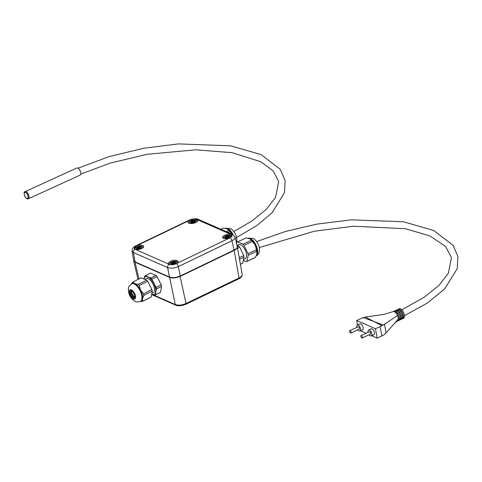 <?xml version="1.0" encoding="UTF-8"?>
<svg xmlns="http://www.w3.org/2000/svg" width="482" height="482" viewBox="0 0 482 482"><rect width="100%" height="100%" fill="white"/><g stroke="black" fill="none" stroke-linecap="round" stroke-linejoin="round"><path stroke-width="0.72" d="M227.498 229.052A9.791 4.639 65.5 0 1 227.516 229.058A9.791 4.639 65.5 0 1 232.155 234.228M220.864 229.263L223.335 228.131A10.833 5.133 65.5 0 1 223.552 228.046L220.877 229.269M226.221 231.613L228.896 230.39A10.833 5.133 65.5 0 1 229.914 231.559L228.04 232.414M228.896 230.39L227.064 228.836L223.552 228.046M227.516 229.058L227.064 228.836M229.914 231.559L232.107 234.204M189.812 220.184L197.036 219.527A4.892 2.067 168.5 0 1 197.692 220.31A4.892 2.067 168.5 0 1 193.312 223.317A4.892 2.067 168.5 0 1 188.101 222.262A4.892 2.067 168.5 0 1 189.745 220.226L189.812 220.184A2.609 1.217 -115.7 0 0 189.155 220.154L135.581 245.928A2.609 1.217 -115.7 0 0 135.581 245.934C133.315 246.868 132.134 248.585 132.026 251.074L133.466 252.568L167.622 267.582C170.724 268.576 174.309 268.233 178.37 266.558A2.609 1.217 -115.7 0 0 176.406 263.618C173.665 264.859 171.273 265.082 169.23 264.305L169.182 264.281A4.892 2.067 168.5 0 1 168.525 263.491A4.892 2.067 168.5 0 1 171.646 260.822A4.892 2.067 168.5 0 1 177.225 260.642A4.892 2.067 168.5 0 1 178.117 261.539A4.892 2.067 168.5 0 1 176.478 263.582L176.406 263.618M136.237 245.965L136.316 245.928A4.892 2.067 168.5 0 1 142.678 245.452A4.892 2.067 168.5 0 1 143.57 246.356A4.892 2.067 168.5 0 1 140.648 248.959A4.892 2.067 168.5 0 1 135.135 249.315L133.978 248.308L136.237 245.965A2.609 1.217 -115.7 0 0 135.581 245.928M231.083 234.493L232.246 235.505L229.908 237.873A4.892 2.067 168.5 0 1 222.654 237.451A4.892 2.067 168.5 0 1 225.576 234.848A4.892 2.067 168.5 0 1 231.083 234.493L197.036 219.527M169.23 264.305A2.609 2.03 -66.3 0 0 167.622 267.582L169.471 277.011C172.58 278.03 176.165 277.686 180.226 275.987L178.37 266.558L231.944 240.777C234.228 239.608 235.276 238.415 235.102 237.186L235.089 237.15M169.471 277.011L135.111 261.907L133.466 252.568A2.609 2.03 113.7 0 1 135.074 249.29M132.026 251.074L133.671 260.425L135.044 262.214L169.513 277.361C172.622 278.385 176.207 278.042 180.262 276.337L234.276 250.351C236.505 249.23 237.566 248.067 237.451 246.856L237.439 246.784M229.986 237.843A2.609 1.217 -115.7 0 1 231.944 240.777L234.089 250.068C236.379 248.911 237.427 247.724 237.246 246.489L235.102 237.186L232.661 234.445A2.609 2.03 113.7 0 0 231.143 234.517M234.089 250.068L180.226 275.987M174.267 262.666L175.02 262.991L173.978 263.497L171.435 263.335L172.472 262.835L171.725 262.503L174.556 261.834L175.309 262.166L174.267 262.666L174.394 263.293M174.556 261.834L174.683 262.461M173.514 262.335L173.731 263.389M173.857 263.443L174.376 263.196M172.767 262.003L173.122 263.214M172.58 263.365L173.002 263.16M172.472 262.835L172.604 263.467M228.39 236.62L229.143 236.951L228.1 237.451L225.558 237.295L226.6 236.795L225.847 236.463L228.685 235.788L229.432 236.12L228.39 236.62L228.522 237.252M228.685 235.788L228.811 236.421M227.643 236.288L227.853 237.343M227.98 237.397L228.498 237.15M226.889 235.963L227.245 237.174M226.709 237.319L227.124 237.12M226.6 236.795L226.727 237.421M193.842 221.437L194.589 221.762L193.553 222.268L191.011 222.106L192.047 221.606L191.3 221.274L192.336 220.774L193.089 221.105L194.132 220.605L194.885 220.937L193.842 221.437L193.969 222.063M194.132 220.605L194.258 221.232M193.089 221.105L193.306 222.16M193.433 222.214L193.951 221.967M192.336 220.774L192.698 221.985M192.155 222.136L192.577 221.931M192.047 221.606L192.179 222.238M139.714 247.477L140.467 247.808L139.425 248.308L136.882 248.152L137.924 247.646L137.171 247.32L138.214 246.814L138.967 247.145L140.003 246.645L140.756 246.977L139.714 247.477L139.846 248.11M140.003 246.645L140.135 247.278M138.967 247.145L139.178 248.2M139.304 248.254L139.822 248.007M138.214 246.814L138.569 248.031M138.033 248.176L138.448 247.977M137.924 247.646L138.051 248.278M237.18 246.182L242.217 274.565C242.289 275.77 241.229 276.915 239.03 278L186.01 303.509C181.955 305.239 178.376 305.576 175.261 304.534L152.433 294.502M133.61 260.081L133.622 260.81L135.044 262.214L138.979 278.939M237.283 245.26L238.65 244.633A7.833 3.711 65.5 0 1 240.614 244.742A7.833 3.711 65.5 0 1 245.965 251.984A7.833 3.711 65.5 0 1 245.157 258.876L243.735 259.527M252.448 241.464L255.279 245.266L256.442 249.839L247.971 253.701L243.976 245.332L252.448 241.464A10.833 5.133 65.5 0 0 251.429 240.295L250.05 238.964A9.791 4.639 65.5 0 1 250.05 238.964A9.791 4.639 65.5 0 1 255.279 245.266A9.791 4.639 65.5 0 1 256.906 253.978A9.791 4.639 65.5 0 1 256.888 254.032L255.382 257.43L246.911 261.298L248.26 255.273L256.725 251.405L256.906 253.978M236.921 245.079L238.765 246.079A10.833 5.133 65.5 0 1 239.783 247.248L237.686 248.206M239.783 247.248L243.778 255.623L239.307 257.659M238.765 246.079L237.415 246.694M243.778 255.623A10.833 5.133 65.5 0 1 244.061 257.189L239.578 259.238M244.061 257.189L242.717 263.214L240.44 264.25M243.512 260.521L246.182 261.696A10.833 5.133 65.5 0 0 246.404 261.612L254.87 257.743A10.833 5.133 65.5 0 0 255.382 257.43M242.717 263.214A10.833 5.133 65.5 0 1 242.205 263.527L240.452 264.323M236.584 243.603L236.891 242.217A10.833 5.133 65.5 0 1 237.403 241.904A10.833 5.133 65.5 0 1 237.62 241.813L246.085 237.951A10.833 5.133 65.5 0 0 245.868 238.036L237.403 241.904M246.911 261.298A10.833 5.133 65.5 0 1 246.404 261.612M247.971 253.701A10.833 5.133 65.5 0 1 248.26 255.273M251.429 240.295L242.958 244.163A10.833 5.133 65.5 0 1 243.976 245.332M242.958 244.163L237.62 241.813M249.592 238.741L246.085 237.951M256.442 249.839A10.833 5.133 65.5 0 1 256.725 251.405M151.848 293.339L153.348 292.58A7.833 3.579 -116.8 0 0 153.788 285.784A7.833 3.579 -116.8 0 0 148.275 278.704A7.833 3.579 -116.8 0 0 146.281 278.608L144.811 279.349M132.978 291.947A7.158 3.272 -116.8 0 0 134.719 295.394M140.455 301.298L141.075 300.985A9.791 4.471 -116.8 0 0 142.497 298.701A9.791 4.471 -116.8 0 0 140.575 290.086A9.791 4.471 -116.8 0 0 134.731 283.633A9.791 4.471 -116.8 0 0 132.237 283.512L131.616 283.832C127.387 288.302 128.326 285.922 128.736 292.899C129.935 297.111 132.327 300.015 135.918 301.605C136.388 302.1 137.9 301.997 140.455 301.298A9.791 4.471 -116.8 0 0 141.009 292.797A9.791 4.471 -116.8 0 0 134.11 283.946A9.791 4.471 -116.8 0 0 131.616 283.832M144.004 278.994A9.791 4.471 -116.8 0 1 147.89 276.981A9.791 4.471 -116.8 0 1 153.728 283.428A9.791 4.471 -116.8 0 1 155.656 292.044A9.791 4.471 -116.8 0 1 151.74 294.213A9.791 4.471 -116.8 0 1 151.691 294.189L154.632 295.273A10.833 4.947 -116.8 0 0 154.927 295.147A10.833 4.947 -116.8 0 0 155.331 294.882L156.421 288.983A10.833 4.947 -116.8 0 0 156.078 287.441L151.824 279.192A10.833 4.947 -116.8 0 0 150.782 278.042L145.437 275.692A10.833 4.947 -116.8 0 0 145.148 275.818A10.833 4.947 -116.8 0 0 144.739 276.078L143.973 279.144M142.497 298.701L143.871 295.333A10.833 4.947 -116.8 0 0 143.528 293.791L140.575 290.086L139.274 285.543A10.833 4.947 -116.8 0 0 138.232 284.386L146.624 280.144A10.833 4.947 -116.8 0 1 147.667 281.295L151.92 289.543A10.833 4.947 -116.8 0 1 152.264 291.086L151.173 296.99L142.78 301.232L142.497 298.701M156.078 287.441L161.241 284.832L156.993 276.584A10.833 4.947 -116.8 0 0 155.945 275.427L150.607 273.083A10.833 4.947 -116.8 0 0 150.312 273.204L145.148 275.818M151.824 279.192L156.993 276.584M150.782 278.042L155.945 275.427M154.927 295.147L160.09 292.538A10.833 4.947 -116.8 0 0 160.494 292.273L161.584 286.374A10.833 4.947 -116.8 0 0 161.241 284.832M155.331 294.882L160.494 292.273M156.421 288.983L161.584 286.374M145.437 275.692L150.607 273.083M140.292 301.377L142.082 301.618A10.833 4.947 -116.8 0 0 142.377 301.497A10.833 4.947 -116.8 0 0 142.78 301.232M143.871 295.333L152.264 291.086M139.274 285.543L147.667 281.295M142.377 301.497L150.764 297.249A10.833 4.947 -116.8 0 0 151.173 296.99M143.528 293.791L151.92 289.543M132.598 282.163A10.833 4.947 -116.8 0 1 132.893 282.042L141.28 277.795A10.833 4.947 -116.8 0 0 140.991 277.921L132.598 282.163A10.833 4.947 -116.8 0 0 132.189 282.428L131.423 283.934M141.28 277.795L146.624 280.144M132.893 282.042L134.731 283.633L138.232 284.386M28.33 198.771L80.078 175.135A3.916 1.856 -114.5 0 0 80.705 172.562A3.916 1.856 -114.5 0 0 76.825 168.013L25.076 191.649C23.961 191.619 23.829 193.095 24.678 196.066C26.179 198.476 27.396 199.373 28.33 198.771A3.916 1.856 -114.5 0 0 28.956 196.198A3.916 1.856 -114.5 0 0 25.076 191.649M373.948 321.518L365.35 317.023L363.169 317.602L373.948 321.518L381.931 325.687L383.214 324.995L373.948 321.518M357.505 324.958L356.68 320.488L363.169 317.602M365.35 317.023L383.955 314.403L393.077 311.619A5.218 2.476 -114.5 0 0 393.041 311.631M356.68 320.488L375.46 328.742L380.093 326.627L381.871 335.948L384.293 334.665L386.088 332.942L384.509 324.241L397.481 315.547A5.218 2.476 -114.5 0 0 393.077 311.619M381.931 325.687L380.093 326.627M384.509 324.241L383.214 324.995M386.088 332.942L398.277 319.084A5.218 2.476 -114.5 0 0 397.481 315.547M349.571 331.502A1.307 0.621 -114.5 0 0 350.86 333.014A1.307 0.621 -114.5 0 0 350.884 331.574A1.307 0.621 -114.5 0 0 349.775 330.64A1.307 0.621 -114.5 0 0 349.571 331.502M360.837 336.448A1.307 0.621 -114.5 0 0 362.127 337.966A1.307 0.621 -114.5 0 0 362.151 336.526A1.307 0.621 -114.5 0 0 361.042 335.593A1.307 0.621 -114.5 0 0 360.837 336.448M361.042 335.593L369.405 331.773A1.307 0.621 65.5 0 1 370.513 332.707A1.307 0.621 65.5 0 1 370.489 334.147L362.127 337.966M349.775 330.64L358.138 326.82A1.307 0.621 65.5 0 1 359.247 327.754A1.307 0.621 65.5 0 1 359.223 329.194L350.86 333.014M369.2 334.737A3.266 1.548 -114.5 0 0 371.303 335.93A3.266 1.548 -114.5 0 0 371.357 332.321A3.266 1.548 -114.5 0 0 368.591 329.995A3.266 1.548 -114.5 0 0 368.073 332.134A3.266 1.548 -114.5 0 0 368.115 332.363M368.591 329.995L371.206 328.802A3.266 1.548 65.5 0 1 373.966 331.128A3.266 1.548 65.5 0 1 373.918 334.737L371.303 335.93M357.933 329.784A3.266 1.548 -114.5 0 0 360.036 330.977A3.266 1.548 -114.5 0 0 360.09 327.368A3.266 1.548 -114.5 0 0 357.325 325.043A3.266 1.548 -114.5 0 0 356.807 327.182A3.266 1.548 -114.5 0 0 356.849 327.411M357.325 325.043L359.94 323.85A3.266 1.548 65.5 0 1 362.699 326.175A3.266 1.548 65.5 0 1 362.651 329.784L360.036 330.977M375.46 328.742L377.177 338.093L371.767 335.719M366.163 333.255L360.5 330.766M377.177 338.093L381.871 335.948M397.752 309.631A5.218 2.476 65.5 0 1 398.216 309.263A5.218 2.476 65.5 0 1 403.386 315.336A5.218 2.476 65.5 0 1 402.548 318.765A5.218 2.476 65.5 0 1 401.97 318.873M398.084 309.679L398.349 309.565A4.892 2.32 65.5 0 1 403.199 315.252A4.892 2.32 65.5 0 1 402.416 318.463L402.151 318.584M398.216 309.263L399.259 308.787A5.218 2.476 65.5 0 1 404.434 314.854A5.218 2.476 65.5 0 1 403.597 318.283L402.548 318.765M395.662 310.589A5.218 2.476 65.5 0 1 396.12 310.221A5.218 2.476 65.5 0 1 401.295 316.288A5.218 2.476 65.5 0 1 400.458 319.717A5.218 2.476 65.5 0 1 399.879 319.825M395.993 310.637L396.258 310.516A4.892 2.32 65.5 0 1 401.108 316.204A4.892 2.32 65.5 0 1 400.325 319.421L400.06 319.542M396.12 310.221L397.168 309.745A5.218 2.476 65.5 0 1 402.343 315.812A5.218 2.476 65.5 0 1 401.506 319.241L400.458 319.717M393.571 311.541A5.218 2.476 65.5 0 1 394.029 311.173A5.218 2.476 65.5 0 1 399.204 317.246A5.218 2.476 65.5 0 1 398.367 320.675A5.218 2.476 65.5 0 1 397.789 320.783M393.902 311.589L394.168 311.474A4.892 2.32 65.5 0 1 399.018 317.162A4.892 2.32 65.5 0 1 398.234 320.373L397.969 320.494M394.029 311.173L395.077 310.697A5.218 2.476 65.5 0 1 400.253 316.764A5.218 2.476 65.5 0 1 399.415 320.193L398.367 320.675M397.403 321.108A5.218 2.476 -114.5 0 0 397.457 321.078A5.218 2.476 -114.5 0 0 398.277 319.084M225.437 228.329A9.791 4.639 65.5 0 1 227.691 228.552A9.791 4.639 65.5 0 1 233.198 234.722M196.987 219.503A2.609 2.03 -66.3 0 1 198.506 219.437L232.661 234.445M169.182 264.281L135.135 249.315M229.908 237.873L176.478 263.582M136.316 245.928L189.745 220.226M175.062 263.491A2.934 1.241 168.5 0 1 170.495 263.353A2.934 1.241 168.5 0 1 174.556 261.401A2.934 1.241 168.5 0 1 175.062 263.491M229.185 237.451A2.934 1.241 168.5 0 1 224.624 237.313A2.934 1.241 168.5 0 1 228.679 235.361A2.934 1.241 168.5 0 1 229.185 237.451M194.638 222.262A2.934 1.241 168.5 0 1 190.071 222.124A2.934 1.241 168.5 0 1 194.126 220.172A2.934 1.241 168.5 0 1 194.638 222.262M140.509 248.308A2.934 1.241 168.5 0 1 135.948 248.17A2.934 1.241 168.5 0 1 140.003 246.218A2.934 1.241 168.5 0 1 140.509 248.308M180.015 275.963L186.01 303.509A1.307 0.609 64.3 0 1 185.817 304.311A1.307 0.609 64.3 0 1 185.805 304.317L238.837 278.801A1.307 0.609 -115.7 0 0 239.03 278L234.125 250.05M169.58 277.054L175.261 304.534A1.307 1.012 113.7 0 0 175.767 305.184L175.767 305.184A1.307 1.012 113.7 0 0 175.791 305.19C178.147 306.197 181.491 305.907 185.817 304.311M247.971 238.235A9.791 4.639 65.5 0 1 250.224 238.451A9.791 4.639 65.5 0 1 256.804 247.188A9.791 4.639 65.5 0 1 256.183 255.966M131.749 290.989A3.766 1.717 -116.8 0 0 131.719 291.128A3.766 1.717 -116.8 0 0 134.635 296.894A3.766 1.717 -116.8 0 0 134.701 296.924A3.766 1.717 -116.8 0 0 134.761 296.948M131.64 290.953A3.591 1.639 -116.8 0 0 132.164 294.52A3.591 1.639 -116.8 0 0 134.725 297.057M131.261 290.953A3.591 1.639 -116.8 0 0 131.417 294.9A3.591 1.639 -116.8 0 0 134.502 297.364L134.827 296.231C134.285 293.652 133.279 291.917 131.821 291.02L131.261 290.953M131.586 290.712A4.181 1.91 -116.8 0 0 130.736 295.321A4.181 1.91 -116.8 0 0 134.906 297.153A4.181 1.91 -116.8 0 0 131.586 290.712M131.381 289.803A5.218 2.386 -116.8 0 0 130.321 295.55A5.218 2.386 -116.8 0 0 135.526 297.84A5.218 2.386 -116.8 0 0 131.381 289.803M28.058 196.27A3.266 1.548 65.5 0 1 25.709 197.566A3.266 1.548 65.5 0 1 24.775 192.505A3.266 1.548 65.5 0 1 28.058 196.27M225.233 228.414L230.282 228.462L232.679 230.077L235.698 234.373L236.987 239.608L236.433 242.946M198.506 219.437C196.548 218.316 193.433 218.557 189.155 220.154M177.762 263.064C177.665 261.539 176.123 260.985 173.146 261.407C170.369 262.148 169.134 263.268 169.447 264.757M231.89 237.017C231.788 235.499 230.251 234.945 227.269 235.361C224.492 236.108 223.262 237.222 223.576 238.71M197.337 221.834C197.24 220.31 195.698 219.756 192.722 220.178C189.944 220.919 188.709 222.039 189.022 223.528M143.214 247.875C143.112 246.356 141.575 245.802 138.593 246.218C135.816 246.965 134.586 248.079 134.9 249.568M238.837 278.801C241.157 277.662 242.283 276.252 242.211 274.571M151.619 294.568L175.767 305.184M133.622 260.81L138.003 279.427M247.766 238.319L252.809 238.361C254.719 238.608 259.515 244.085 259.521 249.513C258.967 253.785 259.28 253.61 255.9 256.123M131.719 291.128L132.008 290.58M134.635 296.894L135.249 296.984M236.71 237.379L256.725 225.648L271.987 212.893L284.494 192.667L285.145 180.503L280.301 169.333L260.991 154.571L230.619 145.811L178.46 143.907L143.889 148.221L109.378 156.523L78.03 168.182M233.945 231.462L251.718 221.16L266.395 209.272L275.571 197.367L278.71 181.581L273.288 171.008L260.804 161.747L232.167 152.692L195.674 149.806L146.757 154.336L109.685 163.253L80.741 174.116M404.537 315.692L427.504 302.919L444.741 288.826L457.249 268.601L457.9 256.436L453.056 245.266L433.746 230.504L403.374 221.744L351.215 219.84L316.644 224.154L285.452 231.474L256.635 241.572M401.819 309.757L424.473 297.099L439.15 285.205L448.326 273.3L451.465 257.515L445.513 246.362L429.739 235.849L405.278 228.691L353.36 226.239L314.427 231.209L259.298 247.537M394.812 323.024L397.457 321.078"/></g></svg>
